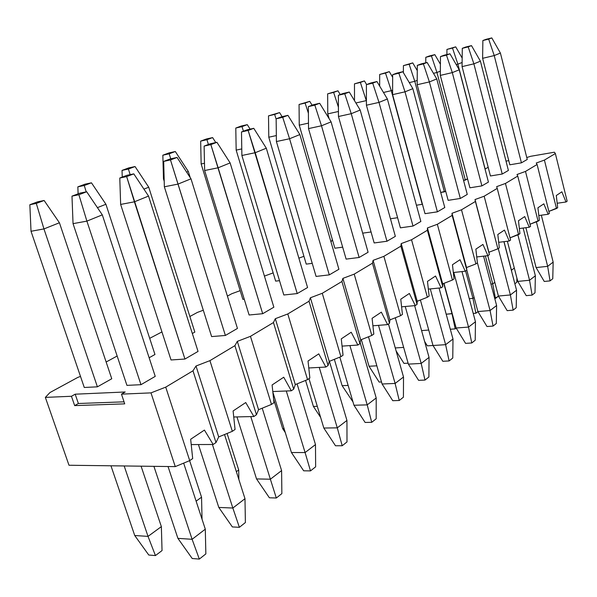 <?xml version="1.0" encoding="UTF-8"?>
<svg xmlns="http://www.w3.org/2000/svg" width="597" height="597" viewBox="0 0 597 597"><rect width="100%" height="100%" fill="white"/><g stroke="black" fill="none" stroke-linecap="round" stroke-linejoin="round"><path stroke-width="0.9" d="M500.405 53.058L527.255 159.444L500.405 53.058L494.234 55.573L482.615 58.319L509.823 164.802L482.615 58.319L494.234 55.573L521.427 162.839L494.234 55.573L488.674 39.103L491.801 37.917L482.869 40.536L488.674 39.103L482.869 40.536L482.615 58.319L482.869 40.536L486.01 39.35L491.801 37.917L488.674 39.103L494.234 55.573L500.405 53.058L491.801 37.917L500.405 53.058M541.33 215.196L553.165 262.113L541.33 215.196M525.897 227.688L536.091 267.568L547.665 266.337L536.382 221.823L547.665 266.337L553.165 262.113L552.762 278.717L550.031 280.888L544.248 281.456L536.091 267.568L525.897 227.688M536.091 267.568L544.248 281.456L550.031 280.888L547.665 266.337L536.091 267.568M547.665 266.337L550.031 280.888L552.762 278.717L553.165 262.113L547.665 266.337M480.421 61.185L508.398 170.444L480.421 61.185L473.884 63.842L462.071 66.61L490.435 175.973L462.071 66.61L473.884 63.842L502.226 174.033L473.884 63.842L468.19 46.879L471.496 45.626L462.287 48.335L468.19 46.879L462.287 48.335L462.071 66.61L462.287 48.335L465.608 47.073L471.496 45.626L468.19 46.879L473.884 63.842L480.421 61.185L471.496 45.626L480.421 61.185M523.144 228.047L535.367 275.777L523.144 228.047M507.36 241.248L517.778 281.411L529.554 280.239L517.875 234.852L529.554 280.239L535.367 275.777L534.994 292.814L532.106 295.112L526.226 295.642L517.778 281.411L507.36 241.248M517.778 281.411L526.226 295.642L532.106 295.112L529.554 280.239L517.778 281.411M529.554 280.239L532.106 295.112L534.994 292.814L535.367 275.777L529.554 280.239M452.496 48.051L455.705 46.85L446.937 49.424L452.496 48.051L446.937 49.424L446.892 54.551L446.937 49.424L455.705 46.85L452.496 48.051L457.884 64.17L456.212 64.566L457.884 64.17L485.137 168.988L457.884 64.17L452.496 48.051M511.338 270.202L504.025 241.666L511.442 270.195L514.323 268.083L511.338 270.202M516.815 282.284L514.86 283.754L516.815 282.284L516.898 278.015L516.815 282.284M462.115 62.484L457.884 64.17L462.115 62.484M511.681 271.508L511.442 270.195L511.681 271.508M462.168 58.058L455.705 46.85L462.168 58.058M431.43 55.909L434.832 54.648L429.206 56.028L425.795 57.297L431.43 55.909L425.795 57.297L425.758 62.804L425.795 57.297L434.832 54.648L431.43 55.909L436.952 72.506L433.474 73.319L436.952 72.506L465.339 180.107L436.952 72.506L431.43 55.909M490.943 284.082L492.726 283.903L485.354 255.949L492.726 283.903L494.816 282.374L492.726 283.903L490.943 284.082M498.443 296.172L494.749 298.493L495.458 298.433L492.726 283.903L495.458 298.433L498.443 296.172M440.34 71.155L436.952 72.506L440.34 71.155M440.399 64.207L434.832 54.648L440.399 64.207M459.235 69.797L488.428 182.078L459.235 69.797L452.302 72.61L440.295 75.401L469.906 187.801L440.295 75.401L452.302 72.61L481.898 185.891L452.302 72.61L446.466 55.133L449.974 53.797L440.474 56.596L446.466 55.133L440.474 56.596L440.295 75.401L440.474 56.596L443.996 55.26L449.974 53.797L446.466 55.133L452.302 72.61L459.235 69.797L449.974 53.797L459.235 69.797M503.92 241.673L516.547 290.224L503.92 241.673M487.779 255.665L498.413 296.052L510.39 294.948L498.264 248.546L510.39 294.948L516.547 290.224L516.204 307.724L513.144 310.149L507.166 310.641L498.413 296.052L487.779 255.665M498.413 296.052L507.166 310.641L513.144 310.149L510.39 294.948L498.413 296.052M510.39 294.948L513.144 310.149L516.204 307.724L516.547 290.224L510.39 294.948M409.139 64.237L412.736 62.894L403.415 65.633L409.139 64.237L403.415 65.633L403.385 72.64L403.415 65.633L412.736 62.894L409.139 64.237L414.788 81.326L409.273 82.602L414.788 81.326L444.407 191.868L414.788 81.326L409.139 64.237M469.272 298.724L472.951 298.388L465.608 270.993L472.951 298.388L474.145 297.515L472.951 298.388L469.272 298.724M477.966 311.656L475.891 313.231L473.227 313.447L475.891 313.231L472.951 298.388L475.891 313.231L477.966 311.656M417.213 80.356L414.788 81.326L417.213 80.356M417.273 70.61L412.736 62.894L417.273 70.61M436.758 78.931L467.264 194.421L436.758 78.931L429.385 81.923L417.184 84.729L448.138 200.346L417.184 84.729L429.385 81.923L460.332 198.465L429.385 81.923L423.4 63.894L427.131 62.476L417.31 65.364L423.4 63.894L417.31 65.364L417.184 84.729L417.31 65.364L421.049 63.946L427.131 62.476L423.4 63.894L429.385 81.923L436.758 78.931L427.131 62.476L436.758 78.931M483.57 256.158L496.607 305.53L483.57 256.158M466.824 270.157L477.906 311.559L490.085 310.537L477.384 262.687L490.085 310.537L496.607 305.53L496.308 323.507L493.062 326.074L486.988 326.529L477.906 311.559L466.824 270.157L465.272 271.225L453.332 272.523L465.272 271.225L466.832 270.15L452.004 213.286L461.496 209.801L475.406 201.465L475.033 199.547L484.16 196.219L497.219 188.383L496.667 186.645L505.45 183.451L517.748 176.078L517.032 174.496L525.502 171.429L537.091 164.481L536.24 163.033L544.404 160.093L555.359 153.526L554.382 152.213L530.591 156.31L526.778 157.548L530.591 156.31L554.382 152.213L555.359 153.526L544.404 160.093L556.494 208.525L548.867 211.42L557.688 207.704L556.494 208.525L544.404 160.093L536.24 163.033L537.091 164.481L525.502 171.429L538.091 221.174L530.017 224.256L539.36 220.3L538.091 221.174L525.502 171.429L517.032 174.496L517.748 176.078L505.45 183.451L518.592 234.576L510.025 237.86L519.935 233.651L518.592 234.576L505.45 183.451L496.667 186.645L497.219 188.383L484.16 196.219L497.898 248.8L488.898 252.27L489.398 254.643L487.928 255.65L476.734 256.956L487.928 255.65L489.398 254.643L475.406 201.465L461.496 209.801L475.884 263.926L466.526 267.56L466.832 270.15L452.004 213.286L452.175 215.398L437.34 224.285L452.175 215.398L466.832 270.15M477.906 311.559L486.988 326.529L493.062 326.074L490.085 310.537L477.906 311.559M490.085 310.537L493.062 326.074L496.308 323.507L496.607 305.53L490.085 310.537M385.49 73.065L389.311 71.64L379.685 74.468L385.49 73.065L379.685 74.468L379.67 86.11L379.685 74.468L389.311 71.64L385.49 73.065L391.281 90.677L383.475 92.475L391.281 90.677L422.228 204.331L391.281 90.677L385.49 73.065M446.205 314.209L452.019 313.723L443.772 283.433L452.213 313.574L446.205 314.209M456.205 328.111L455.19 328.88L450.317 329.245L455.19 328.88L452.019 313.723L455.19 328.88L456.205 328.111M392.625 90.147L391.281 90.677L392.625 90.147M392.662 77.282L389.311 71.64L392.662 77.282M412.848 88.647L444.78 207.532L412.848 88.647L405.005 91.834L392.61 94.647L425.012 213.666L392.61 94.647L405.005 91.834L437.407 211.831L405.005 91.834L398.863 73.207L402.826 71.707L392.669 74.692L398.863 73.207L392.669 74.692L392.61 94.647L392.669 74.692L396.654 73.185L402.826 71.707L398.863 73.207L405.005 91.834L412.848 88.647L402.826 71.707L412.848 88.647M461.981 271.583L475.466 321.761L461.981 271.583M443.981 283.344L456.145 328.007L468.533 327.081L453.787 272.478L468.533 327.081L475.466 321.761L475.205 340.245L471.757 342.976L465.57 343.379L456.145 328.007L443.981 283.344M456.145 328.007L465.57 343.379L471.757 342.976L468.533 327.081L456.145 328.007M468.533 327.081L471.757 342.976L475.205 340.245L475.466 321.761L468.533 327.081M360.372 82.438L364.431 80.923L354.476 83.849L360.372 82.438L354.476 83.849L354.506 100.677L354.476 83.849L364.431 80.923L360.372 82.438L366.312 100.617L355.902 102.983L366.312 100.617L366.416 101.005L360.372 82.438M421.586 330.589L428.728 330.051L421.586 330.589M433.012 345.484L427.355 345.85L424.609 341.439L427.355 345.85L433.012 345.484M366.618 84.565L364.431 80.923L366.618 84.565M387.378 98.998L420.863 221.48L387.378 98.998L379.005 102.4L366.416 105.221L400.4 227.838L366.416 105.221L379.005 102.4L413.005 226.062L379.005 102.4L372.7 83.147L376.931 81.535L366.409 84.64L372.7 83.147L366.409 84.64L366.416 105.221L366.409 84.64L370.662 83.028L376.931 81.535L372.7 83.147L379.005 102.4L387.378 98.998L376.931 81.535L387.378 98.998M439.049 288.038L452.989 339.021L439.049 288.038M420.4 300.007L433.012 345.499L445.616 344.678L430.28 288.918L445.616 344.678L452.989 339.021L452.772 358.036L449.116 360.939L442.817 361.282L433.012 345.499L420.4 300.007M433.012 345.499L442.817 361.282L449.116 360.939L445.616 344.678L433.012 345.499M445.616 344.678L449.116 360.939L452.772 358.036L452.989 339.021L445.616 344.678M333.633 92.423L337.954 90.804L327.656 93.841L333.633 92.423L327.656 93.841L327.768 113.878L329.134 118.691L327.768 113.878L338.432 111.49L327.768 113.878L327.656 93.841L337.954 90.804L333.633 92.423L338.417 107.154L333.633 92.423M395.266 347.939L403.654 347.402L395.266 347.939M408.109 363.177L403.982 363.401L396.109 350.924L403.982 363.401L408.109 363.177M340.23 94.55L337.954 90.804L340.23 94.55M360.185 110.049L395.348 236.352L360.185 110.049L351.237 113.691L338.454 116.512L374.162 242.957L338.454 116.512L351.237 113.691L386.968 241.248L351.237 113.691L344.753 93.759L349.275 92.042L338.372 95.259L344.753 93.759L338.372 95.259L338.454 116.512L338.372 95.259L342.909 93.535L349.275 92.042L344.753 93.759L351.237 113.691L360.185 110.049L349.275 92.042L360.185 110.049M414.646 305.649L429.049 357.394L414.646 305.649M395.289 317.776L408.378 364.125L421.191 363.431L405.244 306.5L421.191 363.431L429.049 357.394L428.892 376.976L424.989 380.073L418.594 380.349L408.378 364.125L395.289 317.776M408.378 364.125L418.594 380.349L424.989 380.073L421.191 363.431L408.378 364.125M421.191 363.431L424.989 380.073L428.892 376.976L429.049 357.394L421.191 363.431M305.119 103.065L309.731 101.341L299.06 104.482L305.119 103.065L299.06 104.482L299.246 125.161L334.865 248.21L299.246 125.161L308.477 123.124L299.246 125.161L299.06 104.482L309.731 101.341L305.119 103.065L308.403 113.266L305.119 103.065M361.327 339.633L369.028 366.245L376.849 365.827L369.028 366.245L361.327 339.633M381.498 381.961L379.132 382.065L369.028 366.245L379.132 382.065L381.498 381.961M312.104 105.199L309.731 101.341L312.104 105.199M331.089 121.878L368.095 252.247L331.089 121.878L321.492 125.78L308.522 128.594L346.118 259.113L308.522 128.594L321.492 125.78L359.125 257.479L321.492 125.78L314.828 105.124L319.679 103.281L313.216 104.781L308.35 106.624L314.828 105.124L308.35 106.624L308.522 128.594L308.35 106.624L313.216 104.781L319.679 103.281L314.828 105.124L321.492 125.78L331.089 121.878L319.679 103.281L331.089 121.878M388.468 324.007L403.512 376.998L388.468 324.007M368.483 336.783L382.087 383.998L395.117 383.446L378.513 325.343L395.117 383.446L403.512 376.998L403.423 397.184L399.251 400.49L392.744 400.691L382.087 383.998L368.483 336.783M382.087 383.998L392.744 400.691L399.251 400.49L395.117 383.446L382.087 383.998M395.117 383.446L399.251 400.49L403.423 397.184L403.512 376.998L395.117 383.446M274.642 114.437L279.575 112.594L268.508 115.863L274.642 114.437L268.508 115.863L268.784 137.213L306.239 264.113L268.784 137.213L276.344 135.571L268.784 137.213L268.508 115.863L279.575 112.594L274.642 114.437L276.142 119.154L274.642 114.437M334.35 359.334L342.126 385.677L348.141 385.423L342.126 385.677L334.35 359.334M352.991 401.93L342.126 385.677L352.991 401.93M282.112 116.669L279.575 112.594L282.112 116.669M299.873 134.564L338.909 269.262L299.873 134.564L289.575 138.75L276.411 141.549L316.074 276.418L276.411 141.549L289.575 138.75L329.283 274.881L289.575 138.75L282.709 117.318L287.926 115.34L281.366 116.84L276.142 118.825L282.709 117.318L276.142 118.825L276.411 141.549L276.142 118.825L281.366 116.84L287.926 115.34L282.709 117.318L289.575 138.75L299.873 134.564L287.926 115.34L299.873 134.564M360.148 342.559L376.207 397.968L360.148 342.559M339.82 357.14L353.969 405.251L367.207 404.87L349.909 345.581L367.207 404.87L376.207 397.968L376.185 418.788L371.722 422.325L365.11 422.445L353.969 405.251L339.82 357.14M353.969 405.251L365.11 422.445L371.722 422.325L367.207 404.87L353.969 405.251M367.207 404.87L371.722 422.325L376.185 418.788L376.207 397.968L367.207 404.87M266.314 148.205L307.574 287.538L266.314 148.205L255.218 152.713L241.882 155.489L283.821 294.993L241.882 155.489L255.218 152.713L297.224 293.575L248.151 130.445L253.762 128.31L247.121 129.81L241.494 131.944L248.151 130.445L241.494 131.944L241.882 155.489L241.494 131.944L247.121 129.81L253.762 128.31L248.151 130.445L255.218 152.713L266.314 148.205L253.762 128.31L266.314 148.205M329.425 361.312L346.939 420.437L329.425 361.312M308.977 378.647L323.828 428.042L337.275 427.848L319.246 367.401L337.275 427.848L346.939 420.437L346.999 441.944L342.208 445.743L335.492 445.758L323.828 428.042L308.977 378.647M323.828 428.042L335.492 445.758L342.208 445.743L337.275 427.848L323.828 428.042M337.275 427.848L342.208 445.743L346.999 441.944L346.939 420.437L337.275 427.848M241.986 126.631L247.285 124.654L241.091 126.071L235.785 128.049L241.986 126.631L235.785 128.049L236.166 150.116L275.642 281.12L236.166 150.116L241.77 148.922L236.166 150.116L235.785 128.049L241.091 126.071L247.285 124.654L241.986 126.631L243.442 131.206L241.986 126.631M305.567 380.423L313.403 406.43L317.298 406.318L313.403 406.43L305.567 380.423M320.634 417.422L313.403 406.43L320.634 417.422M250.121 129.139L247.285 124.654L250.121 129.139M206.928 139.713L212.622 137.594L206.361 139.004L200.659 141.123L206.928 139.713L200.659 141.123L201.152 163.966L242.852 299.343L201.152 163.966L204.487 163.272L201.152 163.966L200.659 141.123L206.361 139.004L212.622 137.594L206.928 139.713L208.42 144.467L206.928 139.713M273.62 399.221L282.672 428.631L284.075 428.609L282.672 428.631L273.62 399.221M285.276 432.526L282.672 428.631L285.276 432.526M215.801 142.556L212.622 137.594L215.801 142.556M230.129 162.914L273.851 307.201L230.129 162.914L218.136 167.787L204.637 170.526L249.106 314.992L204.637 170.526L218.136 167.787L262.695 313.709L210.853 144.608L216.92 142.302L210.196 143.795L204.122 146.093L210.853 144.608L204.122 146.093L204.637 170.526L204.122 146.093L210.196 143.795L216.92 142.302L210.853 144.608L218.136 167.787L230.129 162.914L216.92 142.302L230.129 162.914M297.082 383.864L315.485 444.578L297.082 383.864M272.866 392.192L291.433 452.533L305.089 452.563L286.291 390.998L305.089 452.563L315.485 444.578L315.641 466.817L310.492 470.899L303.672 470.802L291.433 452.533L272.866 392.192M291.433 452.533L303.672 470.802L310.492 470.899L305.089 452.563L291.433 452.533M305.089 452.563L310.492 470.899L315.641 466.817L315.485 444.578L305.089 452.563M190.995 178.816L237.449 328.425L190.995 178.816L177.996 184.1L164.354 186.786L211.622 336.589L164.354 186.786L177.996 184.1L225.382 335.462L170.488 159.936L177.063 157.444L170.272 158.914L163.682 161.406L170.488 159.936L163.682 161.406L164.354 186.786L163.682 161.406L170.272 158.914L177.063 157.444L170.488 159.936L177.996 184.1L190.995 178.816L177.063 157.444L190.995 178.816M262.225 408.191L281.597 470.593L262.225 408.191M236.964 416.915L256.531 478.921L270.374 479.212L250.777 416.602L270.374 479.212L281.597 470.593L281.866 493.607L276.314 498.01L269.389 497.779L256.531 478.921L236.964 416.915M256.531 478.921L269.389 497.779L276.314 498.01L270.374 479.212L256.531 478.921M270.374 479.212L276.314 498.01L281.866 493.607L281.597 470.593L270.374 479.212M148.534 196.07L198.04 351.409L148.534 196.07L134.407 201.816L120.646 204.428L171.033 359.969L120.646 204.428L134.407 201.816L184.943 359.043L126.654 176.585L133.803 173.869L126.952 175.317L119.788 178.033L126.654 176.585L119.788 178.033L120.646 204.428L119.788 178.033L126.952 175.317L133.803 173.869L126.654 176.585L134.407 201.816L148.534 196.07L133.803 173.869L148.534 196.07M224.532 434.534L244.986 498.704L224.532 434.534M198.428 444.549L218.8 507.443L232.837 508.032L212.413 444.496L232.837 508.032L244.986 498.704L245.382 522.547L239.375 527.315L232.352 526.927L218.8 507.443L198.428 444.549M218.8 507.443L232.352 526.927L239.375 527.315L232.837 508.032L218.8 507.443M232.837 508.032L239.375 527.315L245.382 522.547L244.986 498.704L232.837 508.032M102.311 214.86L155.235 376.371L102.311 214.86L86.893 221.129L73.043 223.644L126.93 385.371L73.043 223.644L86.893 221.129L140.974 384.684L86.893 221.129L78.886 194.726L86.692 191.764L79.789 193.174L71.983 196.137L78.886 194.726L71.983 196.137L73.043 223.644L71.983 196.137L79.789 193.174L86.692 191.764L78.886 194.726L86.893 221.129L102.311 214.86L86.692 191.764L102.311 214.86M183.66 463.13L205.301 529.166L183.66 463.13M153.907 466.347L177.906 538.36L192.107 539.3L168.041 466.526L192.107 539.3L205.301 529.166L205.853 553.904L199.323 559.083L192.219 558.516L177.906 538.36L153.907 466.347M177.906 538.36L192.219 558.516L199.323 559.083L192.107 539.3L177.906 538.36M192.107 539.3L199.323 559.083L205.853 553.904L205.301 529.166L192.107 539.3M188.309 171.466L190.227 177.637L188.309 171.466L186.637 172.13L188.309 171.466L175.317 151.519L168.988 152.914L162.847 155.205L169.182 153.81L175.317 151.519L169.182 153.81L162.847 155.205L163.474 178.876L164.205 181.197L163.474 178.876L164.145 178.734L163.474 178.876L162.847 155.205L168.988 152.914L175.317 151.519L188.309 171.466M170.735 158.817L169.182 153.81L170.735 158.817M148.735 187.219L194.831 332.089L148.735 187.219L143.929 189.13L148.735 187.219L135.049 166.548L128.676 167.929L122.034 170.399L128.415 169.026L135.049 166.548L128.415 169.026L122.034 170.399L122.243 177.1L122.034 170.399L128.676 167.929L135.049 166.548L148.735 187.219M227.099 433.474L238.703 469.966L227.099 433.474M236.375 471.675L238.703 469.966L238.875 479.525L238.703 469.966L236.375 471.675M130.146 174.645L128.415 169.026L130.146 174.645M105.915 204.264L154.959 354.491L105.915 204.264L97.43 207.637L105.915 204.264L91.46 182.816L85.043 184.174L77.849 186.854L84.267 185.503L91.46 182.816L84.267 185.503L77.849 186.854L78.11 193.816L77.849 186.854L85.043 184.174L91.46 182.816L105.915 204.264M189.615 460.653L201.547 497.189L189.615 460.653M196.122 501.159L201.547 497.189L202.04 519.226L201.547 497.189L196.122 501.159M86.199 191.861L84.267 185.503L86.199 191.861M59.424 222.763L111.758 378.759L59.424 222.763L43.947 228.927L31.022 231.27L84.267 387.475L31.022 231.27L43.947 228.927L97.401 386.834L43.947 228.927L36.298 203.413L44.126 200.488L37.678 201.808L29.85 204.726L36.298 203.413L29.85 204.726L31.022 231.27L29.85 204.726L37.678 201.808L44.126 200.488L36.298 203.413L43.947 228.927L59.424 222.763L44.126 200.488L59.424 222.763M141.086 466.175L161.362 526.621L141.086 466.175M110.96 465.794L134.728 535.509L148.026 536.39L124.183 465.958L148.026 536.39L161.362 526.621L162.041 550.576L155.436 555.568L148.78 555.031L134.728 535.509L110.96 465.794M134.728 535.509L148.78 555.031L155.436 555.568L148.026 536.39L134.728 535.509M148.026 536.39L155.436 555.568L162.041 550.576L161.362 526.621L148.026 536.39M567.15 201.204L565.993 201.995L557.173 203.256L565.993 201.995L567.15 201.204L555.359 153.526L567.15 201.204M549.374 213.42L548.143 214.263L538.815 215.539L548.143 214.263L549.374 213.42L537.091 164.481L549.374 213.42M530.554 226.353L529.255 227.248L519.36 228.539L529.255 227.248L530.554 226.353L517.748 176.078L530.554 226.353M510.599 240.069L509.219 241.016L498.704 242.322L509.219 241.016L510.599 240.069L497.219 188.383L510.599 240.069M499.323 247.822L497.898 248.8L499.323 247.822L497.816 234.502L504.458 230.076L509.219 241.016L504.458 230.076L497.816 234.502L499.323 247.822M477.406 262.881L475.884 263.926L477.406 262.881L475.861 249.143L482.921 244.434L487.928 255.65L482.921 244.434L475.861 249.143L477.406 262.881M454.048 278.933L452.429 280.045L442.683 283.851L442.773 286.687L441.101 287.836L428.34 289.112L441.101 287.836L442.773 286.687L427.385 230.255L427.445 227.942L437.34 224.285L452.429 280.045L454.048 278.933L452.459 264.74L459.996 259.717L465.272 271.225L459.996 259.717L452.459 264.74L454.048 278.933M429.116 296.075L427.385 297.261L417.221 301.261L417.049 304.366L415.266 305.589L401.594 306.828L415.266 305.589L417.049 304.366L400.871 246.151L401.199 243.598L411.527 239.763L427.385 230.255L411.527 239.763L427.385 297.261L429.116 296.075L427.482 281.388L435.534 276.023L441.101 287.836L435.534 276.023L427.482 281.388L429.116 296.075M402.43 314.41L400.58 315.686L389.96 319.888L389.505 323.298L387.595 324.611L372.909 325.79L387.595 324.611L389.505 323.298L372.453 263.195L373.088 260.367L383.886 256.337L400.871 246.151L383.886 256.337L400.58 315.686L402.43 314.41L400.759 299.209L409.37 293.463L415.266 305.589L409.37 293.463L400.759 299.209L402.43 314.41M373.819 334.081L371.827 335.447L360.707 339.88L359.924 343.626L357.864 345.044L342.059 346.118L357.864 345.044L359.924 343.626L341.917 281.5L342.902 278.381L354.208 274.135L372.453 263.195L354.208 274.135L371.827 335.447L373.819 334.081L372.088 318.32L381.341 312.149L387.595 324.611L381.341 312.149L372.088 318.32L373.819 334.081M343.044 355.23L340.902 356.7L329.238 361.386L328.081 365.513L325.858 367.043L308.783 367.976L325.858 367.043L328.081 365.513L309.015 301.231L310.403 297.769L322.268 293.284L341.917 281.5L322.268 293.284L340.902 356.7L343.044 355.23L341.268 338.865L351.223 332.23L357.864 345.044L351.223 332.23L341.268 338.865L343.044 355.23M309.865 378.028L307.552 379.625L295.299 384.587L293.694 389.147L291.299 390.796L272.792 391.535L291.299 390.796L293.694 389.147L273.456 322.552L275.307 318.701L287.791 313.955L309.015 301.231L287.791 313.955L307.552 379.625L309.865 378.028L308.03 361.021L318.776 353.857L325.858 367.043L318.776 353.857L308.03 361.021L309.865 378.028M273.986 402.691L271.478 404.415L258.568 409.684L256.456 414.743L253.859 416.527L233.74 416.99L253.859 416.527L256.456 414.743L234.912 345.663L237.307 341.38L250.464 336.335L273.456 322.552L250.464 336.335L271.478 404.415L273.986 402.691L272.09 384.975L283.724 377.222L291.299 390.796L283.724 377.222L272.09 384.975L273.986 402.691M235.061 429.444L232.337 431.318L218.696 436.937L215.995 442.549L213.166 444.496L191.212 444.571L213.166 444.496L215.995 442.549L192.988 370.797L196.01 366.013L209.928 360.64L234.912 345.663L209.928 360.64L232.337 431.318L235.061 429.444L233.099 410.967L245.733 402.55L253.859 416.527L245.733 402.55L233.099 410.967L235.061 429.444M192.689 458.571L189.712 460.615L175.264 466.615L68.991 465.25L175.264 466.615L150.981 392.878L165.727 387.14L192.988 370.797L165.727 387.14L189.712 460.615L192.689 458.571L190.659 439.258L204.428 430.079L213.166 444.496L204.428 430.079L190.659 439.258L192.689 458.571M49.984 392.527L77.752 377.438L49.984 392.527L45.35 397.393L71.446 396.274L75.185 394.192L125.183 391.983L121.467 394.139L150.981 392.878L121.467 394.139L124.721 403.856L74.662 405.617L71.446 396.274L45.35 397.393L68.991 465.25L45.35 397.393L49.984 392.527M84.267 387.475L97.401 386.834L84.267 387.475M508.763 160.645L506.01 161.123L508.763 160.645M332.335 239.472L331.626 241.218L330.865 241.494L331.626 241.218L332.335 239.472M303.933 256.3L298.881 258.165L303.933 256.3M273.165 272.896L264.426 276.09L273.165 272.896M240.173 290.649L231.77 293.731L227.412 296.097L231.77 293.731L240.173 290.649M203.301 310.231L197.406 312.41L189.876 316.5L197.406 312.41L203.301 310.231M161.944 331.932L149.69 338.342L161.944 331.932M117.154 356.021L106.139 362.006L117.154 356.021M80.491 376.408L77.752 377.438L80.491 376.408M154.959 354.491L149.138 357.76L154.959 354.491M279.515 280.672L275.642 281.12L279.515 280.672M342.671 247.165L334.865 248.21L342.671 247.165M397.595 217.711L390.453 218.771L397.595 217.711M444.407 191.868L440.735 192.458L445.675 191.159L444.407 191.868M155.235 376.371L140.974 384.684L126.93 385.371L140.974 384.684L155.235 376.371M237.449 328.425L225.382 335.462L211.622 336.589L225.382 335.462L237.449 328.425M307.574 287.538L297.224 293.575L283.821 294.993L297.224 293.575L307.574 287.538M368.095 252.247L359.125 257.479L346.118 259.113L359.125 257.479L368.095 252.247M420.863 221.48L413.005 226.062L400.4 227.838L413.005 226.062L420.863 221.48M467.264 194.421L460.332 198.465L448.138 200.346L460.332 198.465L467.264 194.421M508.398 170.444L502.226 174.033L490.435 175.973L502.226 174.033L508.398 170.444M527.255 159.444L521.427 162.839L509.823 164.802L521.427 162.839L527.255 159.444M485.137 168.988L488.174 167.279L485.137 168.988M488.428 182.078L481.898 185.891L469.906 187.801L481.898 185.891L488.428 182.078M444.78 207.532L437.407 211.831L425.012 213.666L437.407 211.831L444.78 207.532M395.348 236.352L386.968 241.248L374.162 242.957L386.968 241.248L395.348 236.352M338.909 269.262L329.283 274.881L316.074 276.418L329.283 274.881L338.909 269.262M273.851 307.201L262.695 313.709L249.106 314.992L262.695 313.709L273.851 307.201M198.04 351.409L184.943 359.043L171.033 359.969L184.943 359.043L198.04 351.409M465.339 180.107L463.563 180.398L467.548 178.869L465.339 180.107M422.228 204.331L416.415 205.226L422.228 204.331M371.058 231.979L362.678 233.158L371.058 231.979M312.238 263.367L306.239 264.113L312.238 263.367M244.24 299.194L242.852 299.343L244.24 299.194M194.831 332.089L192.331 333.492L194.831 332.089M111.758 378.759L97.401 386.834L111.758 378.759M519.935 233.651L518.472 220.741L524.726 216.569L529.255 227.248L524.726 216.569L518.472 220.741L519.935 233.651M539.36 220.3L537.927 207.763L543.83 203.838L548.143 214.263L543.83 203.838L537.927 207.763L539.36 220.3M557.688 207.704L556.292 195.525L561.867 191.809L565.993 201.995L561.867 191.809L556.292 195.525L557.688 207.704M488.898 252.27L475.033 199.547L489.398 254.643L488.898 252.27L497.898 248.8L484.16 196.219L475.033 199.547L488.898 252.27M475.884 263.926L461.496 209.801L452.004 213.286L466.526 267.56L475.884 263.926M442.683 283.851L427.445 227.942L427.385 230.255L442.773 286.687L442.683 283.851L452.429 280.045L437.34 224.285L427.445 227.942L442.683 283.851M417.221 301.261L401.199 243.598L400.871 246.151L417.049 304.366L417.221 301.261L427.385 297.261L411.527 239.763L401.199 243.598L417.221 301.261M389.96 319.888L373.088 260.367L372.453 263.195L389.505 323.298L389.96 319.888L400.58 315.686L383.886 256.337L373.088 260.367L389.96 319.888M360.707 339.88L342.902 278.381L341.917 281.5L359.924 343.626L360.707 339.88L371.827 335.447L354.208 274.135L342.902 278.381L360.707 339.88M329.238 361.386L310.403 297.769L309.015 301.231L328.081 365.513L329.238 361.386L340.902 356.7L322.268 293.284L310.403 297.769L329.238 361.386M295.299 384.587L275.307 318.701L273.456 322.552L293.694 389.147L295.299 384.587L307.552 379.625L287.791 313.955L275.307 318.701L295.299 384.587M258.568 409.684L237.307 341.38L234.912 345.663L256.456 414.743L258.568 409.684L271.478 404.415L250.464 336.335L237.307 341.38L258.568 409.684M218.696 436.937L196.01 366.013L192.988 370.797L215.995 442.549L218.696 436.937L232.337 431.318L209.928 360.64L196.01 366.013L218.696 436.937M189.712 460.615L165.727 387.14L150.981 392.878L175.264 466.615L189.712 460.615M75.185 394.192L71.446 396.274L74.662 405.617L78.379 403.505L75.185 394.192L78.379 403.505L124.042 401.833L78.379 403.505L74.662 405.617L124.721 403.856L121.467 394.139L125.183 391.983L75.185 394.192"/></g></svg>
